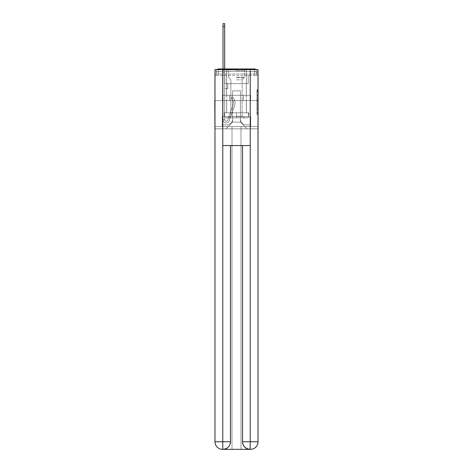 <?xml version="1.0" encoding="UTF-8"?>
<svg xmlns="http://www.w3.org/2000/svg" width="473" height="473" viewBox="0 0 473 473"><rect width="100%" height="100%" fill="white"/><g stroke="black" fill="none" stroke-linecap="round" stroke-linejoin="round"><path stroke-width="0.35" stroke-dasharray="2.37 1.77" d="M256.945 97.284L256.945 101.263L258.211 101.263L258.211 113.313L258.211 90.952L258.211 101.263L256.945 101.263L256.945 90.574L256.945 114.555L256.945 89.704L256.945 112.816L258.211 112.816L256.945 112.816L258.211 112.816L256.945 112.816L256.945 108.843L256.945 114.555L258.211 114.555L258.211 89.704L258.211 112.757L258.211 103.002L256.945 103.002L258.211 103.002L258.211 108.843L258.211 91.449L256.945 91.449L258.211 91.449L258.211 114.555L258.211 90.952L258.211 114.555L256.945 114.555L256.945 89.704L258.211 89.704L258.211 90.952L258.211 89.704L258.211 90.952L258.211 89.704L258.211 90.574L258.211 89.704L256.945 89.704L256.945 91.449L258.211 91.449L256.945 91.449L256.945 97.284L258.211 97.284M216.912 69.602A2.531 2.531 0 0 0 216.055 71.5L216.055 75.42L218.591 75.42L218.591 74.03L216.055 74.03L216.055 75.42L216.055 74.03L216.055 75.42L216.055 74.03L216.055 75.42L216.055 74.03L216.055 75.42L216.055 74.03L216.055 75.42L254.409 75.42L216.055 75.42L216.055 74.03L254.409 74.03L216.055 74.03L218.591 74.03L218.591 71.5L254.409 71.5L218.591 71.5L254.409 71.5L254.409 74.03L256.945 74.03L254.409 74.03L254.409 71.5L254.409 74.03L256.945 74.03L254.409 74.03L256.945 74.03L254.409 74.03L256.945 74.03L254.409 74.03L256.945 74.03L254.409 74.03L256.945 74.03L254.409 74.03L256.945 74.03L254.409 74.03L256.945 74.03L254.409 74.03L256.945 74.03L254.409 74.03L256.945 74.03L254.409 74.03L254.409 71.5L254.409 74.03L254.409 71.5L254.409 74.03L254.409 71.5L254.409 74.03L254.409 71.5L254.409 74.03L254.409 71.5L254.409 74.03L254.409 71.5L254.409 74.03L254.409 71.5L254.409 74.03L254.409 71.5L254.409 74.03L254.409 71.5L256.945 71.5A2.531 2.531 0 0 0 256.088 69.602M246.374 68.969L246.374 95.298L226.626 95.298L246.374 95.298L226.626 95.298L226.626 68.969L246.374 68.969L226.626 68.969L246.374 68.969L226.626 68.969L246.374 68.969L246.374 95.298L226.626 95.298L226.626 68.969M258.211 99.773L258.211 98.526L258.211 99.773L256.945 99.773L256.945 94.771L256.945 109.494L256.945 105.798L258.211 105.798L256.945 105.798L256.945 114.555L258.211 114.555L256.945 114.555L258.211 114.555L256.945 114.555L256.945 89.704L258.211 89.704L256.945 89.704L258.211 89.704L256.945 89.704L256.945 99.773L258.211 99.773M258.022 75.42L256.945 75.42L258.211 75.42L258.211 100.613L214.789 100.613L258.211 100.613L258.211 128.839L214.789 128.839L214.789 75.42L216.055 75.42L214.979 75.42M256.945 71.5A2.531 2.531 0 0 0 254.409 68.969A2.531 2.531 0 0 1 256.945 71.5L256.945 75.42L254.409 75.42L256.945 75.42L256.945 71.5L256.945 75.42L254.409 75.42L256.945 75.42L254.409 75.42L256.945 75.42L254.409 75.42L256.945 75.42L254.409 75.42L256.945 75.42L254.409 75.42L256.945 75.42L254.409 75.42L256.945 75.42L254.409 75.42L256.945 75.42L254.409 75.42L256.945 75.42L254.409 75.42L256.945 75.42L254.409 75.42L256.945 75.42L256.945 71.5A2.531 2.531 0 0 0 254.409 68.969L218.591 68.969L254.409 68.969A2.531 2.531 0 0 1 256.945 71.5L216.055 71.5A2.531 2.531 0 0 1 218.591 68.969A2.531 2.531 0 0 0 216.055 71.5L218.591 71.5A2.531 2.531 0 0 0 216.055 74.03L218.591 74.03L218.591 71.5A2.531 2.531 0 0 0 216.055 74.03L218.591 74.03L216.055 74.03L218.591 74.03L216.055 74.03L218.591 74.03L216.055 74.03L218.591 74.03L216.055 74.03L218.591 74.03L216.055 74.03L218.591 74.03L216.055 74.03L218.591 74.03L216.055 74.03L218.591 74.03L218.591 71.5A2.531 2.531 0 0 0 216.055 74.03A2.531 2.531 0 0 1 218.591 71.5A2.531 2.531 0 0 0 216.055 74.03A2.531 2.531 0 0 1 218.591 71.5A2.531 2.531 0 0 0 216.055 74.03A2.531 2.531 0 0 1 218.591 71.5A2.531 2.531 0 0 0 216.055 74.03A2.531 2.531 0 0 1 218.591 71.5L218.591 75.42L218.591 71.5L218.591 75.42L218.591 71.5L218.591 75.42L218.591 74.03L218.591 75.42L218.591 74.03L218.591 75.42L218.591 74.03L218.591 75.42L218.591 74.03L218.591 75.42L218.591 74.03L218.591 75.42L218.591 74.03L218.591 75.42L218.591 74.03L218.591 75.42L218.591 74.03L218.591 75.42L216.055 75.42L216.055 71.5A2.531 2.531 0 0 1 218.591 68.969L218.591 71.5L218.591 68.969A2.531 2.531 0 0 0 216.055 71.5M250.235 145.548L250.235 441.752L242.513 441.752L242.513 145.548L230.487 145.548L250.235 145.548L222.765 145.548L230.487 145.548L230.487 441.752L222.765 441.752L222.889 449.35A7.598 7.598 0 0 0 230.487 441.752L230.487 145.548L222.765 145.548L222.765 69.602L214.979 69.602L214.979 100.613L258.022 100.613L214.979 100.613L258.022 100.613L258.022 441.752L258.022 69.602L250.235 69.602L250.235 145.548L242.513 145.548L242.513 441.752A7.598 7.598 0 0 0 250.111 449.35L250.424 449.35A7.598 7.598 0 0 0 258.022 441.752A7.598 7.598 0 0 1 250.424 449.35L240.994 449.35L250.424 449.35A7.598 7.598 0 0 0 258.022 441.752L250.235 441.752L250.235 449.35M223.02 68.969L224.663 68.969L224.663 70.235L224.663 23.65L224.663 83.65L227.826 83.65L224.663 83.65L227.826 83.65L224.663 83.65L224.663 119.728A1.52 1.52 0 0 0 227.614 120.237A1.52 1.52 0 0 1 224.663 119.728A1.52 1.52 0 0 0 227.614 120.237L233.059 104.876A5.948 5.948 0 0 0 231.149 98.23A5.948 5.948 0 0 1 233.059 104.876A5.948 5.948 0 0 0 231.149 98.23L232.172 96.941A7.598 7.598 0 0 1 234.608 105.426L229.169 120.786A3.163 3.163 0 0 1 223.02 119.728L223.02 70.235L224.663 70.235L224.663 23.65L224.663 83.65L224.663 23.65L224.663 83.65L227.826 83.65L227.826 88.711L227.826 83.65L227.826 88.711L224.663 88.711L224.663 119.728L223.02 119.728L223.02 70.235L224.663 70.235L224.663 23.65L224.663 83.65L227.826 83.65L224.663 83.65L224.663 88.711L224.663 23.65L224.663 83.65L227.826 83.65L224.663 83.65L227.826 83.65L227.826 88.711L224.663 88.711L224.663 119.728L223.02 119.728L223.02 23.65L223.02 72.765L223.02 70.235L224.663 70.235L224.663 23.65L224.663 119.728A1.52 1.52 0 0 0 227.614 120.237L233.059 104.876A5.948 5.948 0 0 0 231.149 98.23L232.172 96.941A7.598 7.598 0 0 1 234.608 105.426L229.169 120.786A3.163 3.163 0 0 1 223.02 119.728L223.02 70.235L224.663 70.235L224.663 23.65L223.02 23.65L223.02 70.235L224.663 70.235L224.663 72.765L224.663 70.235L223.02 70.235L223.02 23.65L223.02 72.765L223.02 70.235L224.663 70.235L223.02 70.235L224.663 70.235L223.02 70.235L223.02 23.65L223.02 72.765L223.02 70.235L224.663 70.235L223.02 70.235L224.663 70.235L223.02 70.235L223.02 23.65L223.02 72.765L223.02 70.235L224.663 70.235L223.02 70.235L224.663 70.235L223.02 70.235L223.02 23.65L223.02 72.765L223.02 70.235L224.663 70.235L223.02 70.235L224.663 70.235L223.02 70.235L223.02 23.65L223.02 72.765L223.02 70.235L224.663 70.235L223.02 70.235L224.663 70.235L223.02 70.235L223.02 23.65L223.02 72.765L223.02 70.235L224.663 70.235L223.02 70.235L224.663 70.235L223.02 70.235L223.02 23.65L223.02 72.765L224.663 72.765L224.663 83.65L224.663 70.235L223.02 70.235L224.663 70.235L223.02 70.235L224.663 70.235L224.663 83.65L227.826 83.65L227.826 88.711L224.663 88.711L224.663 83.65L227.826 83.65L224.663 83.65L224.663 119.728A1.52 1.52 0 0 0 227.614 120.237A1.52 1.52 0 0 1 224.663 119.728L223.02 119.728L223.02 72.765L224.663 72.765L224.663 83.65L224.663 70.235L223.02 70.235L223.02 23.65L223.02 72.765L224.663 72.765L224.663 83.65L227.826 83.65L224.663 83.65L227.826 83.65L227.826 88.711L224.663 88.711L224.663 119.728L223.02 119.728L223.02 72.765L224.663 72.765L224.663 70.235L223.02 70.235L224.663 70.235L223.02 70.235L223.02 26.559L223.02 72.765L224.663 72.765L224.663 88.711L224.663 72.765L224.663 83.65L227.826 83.65L227.826 88.711L227.826 83.65L224.663 83.65L227.826 83.65L224.663 83.65L224.663 119.728A1.52 1.52 0 0 0 227.614 120.237L233.059 104.876A5.948 5.948 0 0 0 231.149 98.23A5.948 5.948 0 0 1 233.059 104.876A5.948 5.948 0 0 0 231.149 98.23L232.172 96.941A7.598 7.598 0 0 1 234.608 105.426L229.169 120.786A3.163 3.163 0 0 1 223.02 119.728L223.02 72.765L224.663 72.765L224.663 83.65L227.826 83.65L227.826 88.711L227.826 83.65L227.826 88.711L224.663 88.711L224.663 119.728A1.52 1.52 0 0 0 227.614 120.237L233.059 104.876A5.948 5.948 0 0 0 231.149 98.23L232.172 96.941A7.598 7.598 0 0 1 234.608 105.426L229.169 120.786A3.163 3.163 0 0 1 223.02 119.728L223.02 72.765L224.663 72.765L224.663 83.65L227.826 83.65L224.663 83.65L224.663 88.711L224.663 83.65L227.826 83.65L224.663 83.65L227.826 83.65L227.826 88.711L224.663 88.711L224.663 119.728L223.02 119.728L223.02 72.765L224.663 72.765L224.663 119.728L223.02 119.728L223.02 72.765L224.663 72.765L224.663 83.65L227.826 83.65L227.826 88.711L224.663 88.711L224.663 83.65L227.826 83.65L224.663 83.65L224.663 119.728A1.52 1.52 0 0 0 227.614 120.237A1.52 1.52 0 0 1 224.663 119.728A1.52 1.52 0 0 0 227.614 120.237L233.059 104.876A5.948 5.948 0 0 0 231.149 98.23A5.948 5.948 0 0 1 233.059 104.876A5.948 5.948 0 0 0 231.149 98.23L232.172 96.941A7.598 7.598 0 0 1 234.608 105.426L229.169 120.786A3.163 3.163 0 0 1 223.02 119.728L223.02 72.765L224.663 72.765L224.663 83.65L227.826 83.65L224.663 83.65L227.826 83.65L227.826 88.711L224.663 88.711L224.663 119.728L223.02 119.728L223.02 72.765L224.663 72.765L223.02 72.765L224.663 72.765L223.02 72.765L224.663 72.765L223.02 72.765L224.663 72.765L223.02 72.765L224.663 72.765L223.02 72.765L224.663 72.765L223.02 72.765L223.02 119.728L223.02 70.235L224.663 70.235L223.02 70.235L224.663 70.235L223.02 70.235L223.02 68.969M240.426 119.095A5.824 5.824 0 0 0 246.25 124.919A5.824 5.824 0 0 1 240.426 119.095L240.426 90.863L240.426 119.095A5.824 5.824 0 0 0 246.25 124.919L250.111 124.919L246.25 124.919A5.824 5.824 0 0 1 240.426 119.095L240.426 90.863L232.574 90.863L240.426 90.863L240.426 119.095A5.824 5.824 0 0 0 246.25 124.919L250.111 124.919L246.25 124.919A5.824 5.824 0 0 1 240.426 119.095L240.426 90.863L232.574 90.863L232.574 119.095L232.574 90.863L240.426 90.863L240.426 119.095A5.824 5.824 0 0 0 246.25 124.919L250.111 124.919L246.25 124.919A5.824 5.824 0 0 1 240.426 119.095L240.426 90.863L232.574 90.863L232.574 119.095A5.824 5.824 0 0 1 226.75 124.919A5.824 5.824 0 0 0 232.574 119.095L232.574 90.863L240.426 90.863L240.426 119.095A5.824 5.824 0 0 0 246.25 124.919L250.111 124.919L246.25 124.919A5.824 5.824 0 0 1 240.426 119.095L240.426 90.863L232.574 90.863L232.574 119.095A5.824 5.824 0 0 1 226.75 124.919L222.889 124.919L226.75 124.919A5.824 5.824 0 0 0 232.574 119.095L232.574 90.863L240.426 90.863L240.426 119.095A5.824 5.824 0 0 0 246.25 124.919L250.111 124.919L246.25 124.919A5.824 5.824 0 0 1 240.426 119.095L240.426 90.863L232.574 90.863L232.574 119.095A5.824 5.824 0 0 1 226.75 124.919L222.889 124.919L226.75 124.919A5.824 5.824 0 0 0 232.574 119.095L232.574 90.863L240.426 90.863L240.426 119.095A5.824 5.824 0 0 0 246.25 124.919L250.111 124.919L246.25 124.919A5.824 5.824 0 0 1 240.426 119.095L240.426 90.863L232.574 90.863L232.574 119.095A5.824 5.824 0 0 1 226.75 124.919L222.889 124.919L226.75 124.919A5.824 5.824 0 0 0 232.574 119.095L232.574 90.863L240.426 90.863L240.426 119.095A5.824 5.824 0 0 0 246.25 124.919L250.111 124.919L246.25 124.919A5.824 5.824 0 0 1 240.426 119.095L240.426 90.863L232.574 90.863L232.574 119.095A5.824 5.824 0 0 1 226.75 124.919L222.889 124.919L226.75 124.919A5.824 5.824 0 0 0 232.574 119.095L232.574 90.863L240.426 90.863L240.426 119.095A5.824 5.824 0 0 0 246.25 124.919L250.111 124.919L246.25 124.919A5.824 5.824 0 0 1 240.426 119.095L240.426 90.863L232.574 90.863L232.574 119.095A5.824 5.824 0 0 1 226.75 124.919L222.889 124.919L226.75 124.919A5.824 5.824 0 0 0 232.574 119.095L232.574 90.863L240.426 90.863L240.426 119.095A5.824 5.824 0 0 0 246.25 124.919L250.111 124.919L246.25 124.919A5.824 5.824 0 0 1 240.426 119.095L240.426 90.863L232.574 90.863L232.574 119.095A5.824 5.824 0 0 1 226.75 124.919L222.889 124.919L226.75 124.919A5.824 5.824 0 0 0 232.574 119.095L232.574 90.863L240.426 90.863L240.426 119.095M222.889 75.42L222.889 124.919L226.75 124.919A5.824 5.824 0 0 0 232.574 119.095A5.824 5.824 0 0 1 226.75 124.919L222.889 124.919L222.889 75.42L224.793 75.42L224.793 83.65L248.207 83.65L224.793 83.65L248.207 83.65L224.793 83.65L248.207 83.65L224.793 83.65L248.207 83.65L224.793 83.65L248.207 83.65L224.793 83.65L248.207 83.65L224.793 83.65L248.207 83.65L224.793 83.65L248.207 83.65L224.793 83.65L248.207 83.65L224.793 83.65L248.207 83.65L224.793 83.65L248.207 83.65L224.793 83.65L224.793 75.42L222.889 75.42L222.889 124.919L222.889 75.42L224.793 75.42L224.793 83.65L224.793 75.42L222.889 75.42L222.889 124.919L222.889 75.42L224.793 75.42L224.793 83.65L224.793 75.42L222.889 75.42L222.889 124.919L222.889 75.42L224.793 75.42L224.793 83.65L224.793 75.42L222.889 75.42L222.889 124.919L222.889 75.42L224.793 75.42L224.793 83.65L224.793 75.42L222.889 75.42L222.889 124.919L222.889 75.42L224.793 75.42L224.793 83.65L224.793 75.42L222.889 75.42L222.889 124.919L222.889 75.42L224.793 75.42L224.793 83.65L224.793 75.42L222.889 75.42L222.889 124.919L222.889 75.42L224.793 75.42L224.793 83.65L224.793 75.42L222.889 75.42L222.889 124.919L222.889 75.42L224.793 75.42L224.793 83.65L224.793 75.42L222.889 75.42L222.889 124.919L226.75 124.919A5.824 5.824 0 0 0 232.574 119.095L232.574 90.863L232.574 119.095A5.824 5.824 0 0 1 226.75 124.919A5.824 5.824 0 0 0 232.574 119.095L232.574 90.863L240.426 90.863L232.574 90.863L232.574 119.095A5.824 5.824 0 0 1 226.75 124.919L222.889 124.919L222.889 75.42L224.793 75.42L224.793 83.65L224.793 75.42L222.889 75.42L222.889 128.839L225.869 128.839L222.889 128.839L222.889 75.42L224.793 75.42L224.793 83.65L224.793 75.42L222.889 75.42M248.207 75.42L248.207 83.65L248.207 75.42L250.111 75.42L250.111 124.919L246.25 124.919L250.111 124.919L250.111 75.42L248.207 75.42L248.207 83.65L248.207 75.42L250.111 75.42L250.111 124.919L250.111 75.42L248.207 75.42L248.207 83.65L248.207 75.42L250.111 75.42L250.111 124.919L250.111 75.42L248.207 75.42L248.207 83.65L248.207 75.42L250.111 75.42L250.111 124.919L250.111 75.42L248.207 75.42L248.207 83.65L248.207 75.42L250.111 75.42L250.111 124.919L250.111 75.42L248.207 75.42L248.207 83.65L248.207 75.42L250.111 75.42L250.111 124.919L250.111 75.42L248.207 75.42L248.207 83.65L248.207 75.42L250.111 75.42L250.111 124.919L250.111 75.42L248.207 75.42L248.207 83.65L248.207 75.42L250.111 75.42L250.111 124.919L250.111 75.42L248.207 75.42L248.207 83.65L248.207 75.42L250.111 75.42L250.111 124.919L250.111 75.42L248.207 75.42L248.207 83.65L248.207 75.42L250.111 75.42L250.111 124.919L250.111 75.42L248.207 75.42L248.207 83.65L248.207 75.42L250.111 75.42L250.111 128.839L225.869 128.839L250.111 128.839L250.111 75.42L248.207 75.42M240.426 90.863L240.426 122.135L240.426 90.863L232.574 90.863L232.574 122.135L240.426 122.135L232.574 122.135L232.574 90.863L232.574 122.135L225.869 128.839L232.574 122.135L225.869 128.839L232.574 122.135L232.574 90.863L240.426 90.863L240.426 122.135L247.131 128.839L240.426 122.135L247.131 128.839L240.426 122.135L240.426 90.863L232.574 90.863L240.426 90.863M258.022 128.839L214.979 128.839M229.446 100.613L250.607 100.613L229.446 100.613L229.446 95.298L222.393 95.298L250.607 95.298L229.446 95.298L229.446 100.613L229.446 95.298L222.393 95.298L222.393 100.613L222.393 95.298L243.554 95.298L243.554 100.613L250.607 100.613L243.554 100.613L243.554 95.298L250.607 95.298L250.607 100.613L250.607 95.298L229.446 95.298L229.446 100.613M258.211 100.613L214.789 100.613M243.554 95.298L243.554 100.613L243.554 95.298M256.945 101.263L258.211 101.263L256.945 101.263M256.945 90.574L256.945 89.704L256.945 90.574L258.211 90.574L256.945 90.574M256.945 109.429L256.945 104.243L256.945 109.429L258.211 109.429L256.945 109.429M256.945 104.243L256.945 103.002L258.211 103.002L256.945 103.002L256.945 104.243L258.211 104.243L256.945 104.243M256.945 94.771L256.945 91.449L256.945 94.771L258.211 94.771L256.945 94.771M256.945 89.704L258.211 89.704L256.945 89.704L256.945 90.952L256.945 89.704L258.211 89.704M256.945 114.555L258.211 114.555L256.945 114.555L256.945 113.313L256.945 114.555M227.614 120.237L233.059 104.876A5.948 5.948 0 0 0 231.149 98.23L232.172 96.941A7.598 7.598 0 0 1 234.608 105.426L229.169 120.786A3.163 3.163 0 0 1 223.02 119.728A3.163 3.163 0 0 0 229.169 120.786A3.163 3.163 0 0 1 223.02 119.728A3.163 3.163 0 0 0 229.169 120.786A3.163 3.163 0 0 1 223.02 119.728A3.163 3.163 0 0 0 229.169 120.786A3.163 3.163 0 0 1 223.02 119.728A3.163 3.163 0 0 0 229.169 120.786A3.163 3.163 0 0 1 223.02 119.728A3.163 3.163 0 0 0 229.169 120.786A3.163 3.163 0 0 1 223.02 119.728L224.663 119.728A1.52 1.52 0 0 0 227.614 120.237A1.52 1.52 0 0 1 224.663 119.728A1.52 1.52 0 0 0 227.614 120.237L233.059 104.876A5.948 5.948 0 0 0 231.149 98.23A5.948 5.948 0 0 1 233.059 104.876A5.948 5.948 0 0 0 231.149 98.23L232.172 96.941A7.598 7.598 0 0 1 234.608 105.426L229.169 120.786A3.163 3.163 0 0 1 223.02 119.728A3.163 3.163 0 0 0 229.169 120.786A3.163 3.163 0 0 1 223.02 119.728A3.163 3.163 0 0 0 229.169 120.786A3.163 3.163 0 0 1 223.02 119.728L224.663 119.728L223.02 119.728A3.163 3.163 0 0 0 229.169 120.786A3.163 3.163 0 0 1 223.02 119.728A3.163 3.163 0 0 0 229.169 120.786A3.163 3.163 0 0 1 223.02 119.728L224.663 119.728A1.52 1.52 0 0 0 227.614 120.237L233.059 104.876A5.948 5.948 0 0 0 231.149 98.23L232.172 96.941A7.598 7.598 0 0 1 234.608 105.426L229.169 120.786A3.163 3.163 0 0 1 223.02 119.728L224.663 119.728A1.52 1.52 0 0 0 227.614 120.237A1.52 1.52 0 0 1 224.663 119.728A1.52 1.52 0 0 0 227.614 120.237L233.059 104.876A5.948 5.948 0 0 0 231.149 98.23A5.948 5.948 0 0 1 233.059 104.876A5.948 5.948 0 0 0 231.149 98.23L232.172 96.941A7.598 7.598 0 0 1 234.608 105.426L229.169 120.786A3.163 3.163 0 0 1 223.02 119.728A3.163 3.163 0 0 0 229.169 120.786A3.163 3.163 0 0 1 223.02 119.728L224.663 119.728A1.52 1.52 0 0 0 227.614 120.237L233.059 104.876A5.948 5.948 0 0 0 231.149 98.23L232.172 96.941A7.598 7.598 0 0 1 234.608 105.426L229.169 120.786A3.163 3.163 0 0 1 223.02 119.728L224.663 119.728A1.52 1.52 0 0 0 227.614 120.237A1.52 1.52 0 0 1 224.663 119.728A1.52 1.52 0 0 0 227.614 120.237L233.059 104.876A5.948 5.948 0 0 0 231.149 98.23A5.948 5.948 0 0 1 233.059 104.876A5.948 5.948 0 0 0 231.149 98.23L232.172 96.941A7.598 7.598 0 0 1 234.608 105.426L229.169 120.786A3.163 3.163 0 0 1 223.02 119.728A3.163 3.163 0 0 0 229.169 120.786A3.163 3.163 0 0 1 223.02 119.728L224.663 119.728L223.02 119.728A3.163 3.163 0 0 0 229.169 120.786A3.163 3.163 0 0 1 223.02 119.728A3.163 3.163 0 0 0 229.169 120.786A3.163 3.163 0 0 1 223.02 119.728L224.663 119.728A1.52 1.52 0 0 0 227.614 120.237L233.059 104.876A5.948 5.948 0 0 0 231.149 98.23L232.172 96.941A7.598 7.598 0 0 1 234.608 105.426L229.169 120.786A3.163 3.163 0 0 1 223.02 119.728L224.663 119.728A1.52 1.52 0 0 0 227.614 120.237A1.52 1.52 0 0 1 224.663 119.728A1.52 1.52 0 0 0 227.614 120.237L233.059 104.876A5.948 5.948 0 0 0 231.149 98.23A5.948 5.948 0 0 1 233.059 104.876A5.948 5.948 0 0 0 231.149 98.23L232.172 96.941A7.598 7.598 0 0 1 234.608 105.426L229.169 120.786A3.163 3.163 0 0 1 223.02 119.728A3.163 3.163 0 0 0 229.169 120.786A3.163 3.163 0 0 1 223.02 119.728L224.663 119.728A1.52 1.52 0 0 0 227.614 120.237L233.059 104.876A5.948 5.948 0 0 0 231.149 98.23L232.172 96.941A7.598 7.598 0 0 1 234.608 105.426L229.169 120.786A3.163 3.163 0 0 1 223.02 119.728L224.663 119.728A1.52 1.52 0 0 0 227.614 120.237A1.52 1.52 0 0 1 224.663 119.728A1.52 1.52 0 0 0 227.614 120.237L233.059 104.876A5.948 5.948 0 0 0 231.149 98.23A5.948 5.948 0 0 1 233.059 104.876L227.614 120.237A1.52 1.52 0 0 1 224.663 119.728L223.02 119.728A3.163 3.163 0 0 0 229.169 120.786A3.163 3.163 0 0 1 223.02 119.728L224.663 119.728A1.52 1.52 0 0 0 227.614 120.237L233.059 104.876A5.948 5.948 0 0 0 231.149 98.23L232.172 96.941A7.598 7.598 0 0 1 234.608 105.426L229.169 120.786L234.608 105.426A7.598 7.598 0 0 0 232.172 96.941A7.598 7.598 0 0 1 234.608 105.426A7.598 7.598 0 0 0 232.172 96.941A7.598 7.598 0 0 1 234.608 105.426A7.598 7.598 0 0 0 232.172 96.941A7.598 7.598 0 0 1 234.608 105.426A7.598 7.598 0 0 0 232.172 96.941A7.598 7.598 0 0 1 234.608 105.426A7.598 7.598 0 0 0 232.172 96.941A7.598 7.598 0 0 1 234.608 105.426A7.598 7.598 0 0 0 232.172 96.941A7.598 7.598 0 0 1 234.608 105.426A7.598 7.598 0 0 0 232.172 96.941A7.598 7.598 0 0 1 234.608 105.426A7.598 7.598 0 0 0 232.172 96.941A7.598 7.598 0 0 1 234.608 105.426A7.598 7.598 0 0 0 232.172 96.941A7.598 7.598 0 0 1 234.608 105.426A7.598 7.598 0 0 0 232.172 96.941A7.598 7.598 0 0 1 234.608 105.426A7.598 7.598 0 0 0 232.172 96.941A7.598 7.598 0 0 1 234.608 105.426A7.598 7.598 0 0 0 232.172 96.941A7.598 7.598 0 0 1 234.608 105.426A7.598 7.598 0 0 0 232.172 96.941A7.598 7.598 0 0 1 234.608 105.426A7.598 7.598 0 0 0 232.172 96.941A7.598 7.598 0 0 1 234.608 105.426A7.598 7.598 0 0 0 232.172 96.941L231.149 98.23A5.948 5.948 0 0 1 233.059 104.876L227.614 120.237A1.52 1.52 0 0 1 224.663 119.728A1.52 1.52 0 0 0 227.614 120.237L233.059 104.876A5.948 5.948 0 0 0 231.149 98.23L232.172 96.941L231.149 98.23A5.948 5.948 0 0 1 233.059 104.876L227.614 120.237A1.52 1.52 0 0 1 224.663 119.728L224.663 83.65L224.663 119.728A1.52 1.52 0 0 0 227.614 120.237L233.059 104.876A5.948 5.948 0 0 0 231.149 98.23L232.172 96.941L231.149 98.23A5.948 5.948 0 0 1 233.059 104.876L227.614 120.237A1.52 1.52 0 0 1 224.663 119.728L224.663 83.65L227.826 83.65L227.826 88.711L227.826 83.65L224.663 83.65L227.826 83.65L224.663 83.65L224.663 119.728A1.52 1.52 0 0 0 227.614 120.237L233.059 104.876A5.948 5.948 0 0 0 231.149 98.23L232.172 96.941L231.149 98.23A5.948 5.948 0 0 1 233.059 104.876L227.614 120.237A1.52 1.52 0 0 1 224.663 119.728L224.663 83.65L227.826 83.65L227.826 88.711L227.826 83.65L227.826 88.711L224.663 88.711L224.663 119.728A1.52 1.52 0 0 0 227.614 120.237L233.059 104.876A5.948 5.948 0 0 0 231.149 98.23L232.172 96.941L231.149 98.23A5.948 5.948 0 0 1 233.059 104.876L227.614 120.237A1.52 1.52 0 0 1 224.663 119.728L224.663 83.65L227.826 83.65L227.826 88.711L224.663 88.711L224.663 119.728A1.52 1.52 0 0 0 227.614 120.237L233.059 104.876A5.948 5.948 0 0 0 231.149 98.23L232.172 96.941L231.149 98.23A5.948 5.948 0 0 1 233.059 104.876L227.614 120.237A1.52 1.52 0 0 1 224.663 119.728L224.663 83.65L227.826 83.65L227.826 88.711L224.663 88.711L224.663 119.728A1.52 1.52 0 0 0 227.614 120.237L233.059 104.876A5.948 5.948 0 0 0 231.149 98.23L232.172 96.941L231.149 98.23A5.948 5.948 0 0 1 233.059 104.876L227.614 120.237M227.826 88.711L224.663 88.711L224.663 83.65L227.826 83.65L227.826 88.711L227.826 83.65L227.826 88.711L227.826 83.65L224.663 83.65L227.826 83.65L227.826 88.711L224.663 88.711L227.826 88.711L224.663 88.711L227.826 88.711L227.826 83.65L227.826 88.711L227.826 83.65L224.663 83.65L227.826 83.65L227.826 88.711L224.663 88.711L227.826 88.711L224.663 88.711L227.826 88.711L227.826 83.65L227.826 88.711L227.826 83.65L227.826 88.711L224.663 88.711L227.826 88.711L224.663 88.711L227.826 88.711L227.826 83.65L227.826 88.711L224.663 88.711L227.826 88.711L224.663 88.711L227.826 88.711L227.826 83.65L227.826 88.711L224.663 88.711L227.826 88.711L224.663 88.711L227.826 88.711L227.826 83.65L227.826 88.711L224.663 88.711L227.826 88.711L224.663 88.711L227.826 88.711L227.826 83.65L227.826 88.711L224.663 88.711L227.826 88.711L224.663 88.711L227.826 88.711L227.826 83.65L227.826 88.711L224.663 88.711L227.826 88.711M246.374 100.613L246.374 112.763L226.626 112.763L246.374 112.763L226.626 112.763L246.374 112.763L246.374 100.613L226.626 100.613L226.626 112.763L226.626 100.613L246.374 100.613M222.257 126.563L258.022 126.563L214.979 126.563L222.257 126.563L222.257 116.565L222.257 126.563L222.257 116.565L250.743 116.565L248.715 116.565L250.743 116.565L250.743 126.563L250.743 116.565L250.743 126.563L250.743 116.565L222.257 116.565L224.285 116.565L222.257 116.565L222.257 126.563M250.424 449.35A7.598 7.598 0 0 0 258.022 441.752L258.022 69.602L214.979 69.602L258.022 69.602L258.022 100.613L214.979 100.613L214.979 126.563L232.007 126.563L232.007 449.35L240.994 449.35L240.994 126.563L232.007 126.563L232.007 449.35L222.576 449.35L232.007 449.35L232.007 126.563L258.022 126.563L240.994 126.563L240.994 449.35L240.994 126.563L240.994 449.35L232.007 449.35L232.007 126.563L214.979 126.563L214.979 441.752A7.598 7.598 0 0 0 222.576 449.35L222.712 449.35M248.715 112.763L248.715 116.565L236.5 116.565L248.715 116.565L248.715 112.763L224.285 112.763L224.285 116.565L236.5 116.565L224.285 116.565L224.285 112.763L248.715 112.763L248.715 116.565L248.715 112.763L236.5 112.763L236.5 116.565L236.5 112.763L224.285 112.763L224.285 116.565L224.285 112.763L248.715 112.763M222.765 69.602L250.235 69.602M242.513 441.752C242.88 446.329 245.41 448.859 250.111 449.35L222.889 449.35C227.566 448.765 230.103 446.234 230.487 441.752M258.022 100.613L214.979 100.613L214.979 69.602L214.979 441.752A7.598 7.598 0 0 0 222.576 449.35M214.979 100.613L214.979 441.752L222.765 441.752L222.765 145.548M236.5 69.98L226.691 69.98L236.5 69.98M236.5 70.613L244.411 70.613L236.5 70.613M236.5 117.83L248.337 117.83L224.663 117.83L248.337 117.83L224.663 117.83L236.5 117.83L228.27 117.83L236.5 117.83L236.5 112.763L226.691 112.763L248.337 112.763L224.663 112.763L246.309 112.763L236.5 112.763L236.5 117.83L236.5 112.763L226.691 112.763L248.337 112.763L248.337 117.83L248.337 112.763L224.663 112.763L224.663 117.83L224.663 112.763L246.309 112.763L236.5 112.763L236.5 117.83M236.5 116.328L242.135 116.328L236.5 116.328M236.5 79.854L242.135 79.854L236.5 79.854M224.663 112.763L224.663 117.83L224.663 112.763M248.337 112.763L248.337 117.83L248.337 112.763M231.149 98.23L232.172 96.941L231.149 98.23M223.02 70.235L224.663 70.235L223.02 70.235M254.409 75.42L254.409 71.5L254.409 75.42M254.409 68.969L254.409 71.5L254.409 68.969M256.945 108.843L258.211 108.843L256.945 108.843M256.945 106.975L258.211 106.975M256.945 95.422L258.211 95.422L256.945 95.422M256.945 90.952L258.211 90.952M256.945 113.313L258.211 113.313M256.945 111.947L258.211 111.947M256.945 92.318L258.211 92.318M256.945 100.022L258.211 100.022L256.945 100.022M256.945 107.04L258.211 107.04L256.945 107.04M256.945 109.494L258.211 109.494L256.945 109.494M256.945 98.526L258.211 98.526L256.945 98.526M223.02 26.559L224.663 26.559M236.5 77.205L244.411 77.205L236.5 77.205M236.5 77.832L244.151 77.832L236.5 77.832M256.945 75.42L256.945 74.03A2.531 2.531 0 0 0 254.409 71.5A2.531 2.531 0 0 1 256.945 74.03A2.531 2.531 0 0 0 254.409 71.5A2.531 2.531 0 0 1 256.945 74.03A2.531 2.531 0 0 0 254.409 71.5A2.531 2.531 0 0 1 256.945 74.03A2.531 2.531 0 0 0 254.409 71.5A2.531 2.531 0 0 1 256.945 74.03A2.531 2.531 0 0 0 254.409 71.5A2.531 2.531 0 0 1 256.945 74.03L256.945 75.42M256.945 112.757L258.211 112.757M256.945 112.816L258.211 112.816M256.945 91.449L258.211 91.449M223.02 23.65L224.663 23.65M244.411 70.613L245.044 69.98L244.411 70.613L244.411 77.205L242.135 79.854L242.135 116.328L244.73 117.83L242.135 116.328L242.135 79.854L244.411 77.205L244.411 70.613M226.691 69.98L226.691 112.763L226.691 69.98M246.309 69.98L246.309 112.763L246.309 69.98M228.589 77.205L228.589 70.613L227.956 69.98L228.589 70.613L228.589 77.205L230.865 79.854L230.865 116.328L228.27 117.83L230.865 116.328L230.865 79.854L228.589 77.205"/><path stroke-width="0.71" d="M258.022 128.839L258.022 75.42M214.979 100.613L214.979 75.42M214.789 100.613L214.979 128.839M256.088 69.602A2.531 2.531 0 0 0 254.409 68.969L218.591 68.969A2.531 2.531 0 0 0 216.912 69.602M218.591 68.969L223.02 68.969L223.02 23.65L224.663 23.65L224.663 68.969L226.626 68.969M246.374 68.969L254.409 68.969M222.765 69.602L222.765 145.548L250.235 145.548L250.235 69.602L214.979 69.602L214.979 441.752A7.598 7.598 0 0 0 222.576 449.35L250.111 449.35A7.598 7.598 0 0 1 242.513 441.752L242.513 145.548L242.513 441.752C242.897 446.234 245.434 448.765 250.111 449.35L250.235 441.752L258.022 441.752A7.598 7.598 0 0 1 250.424 449.35L250.288 449.35M250.235 69.602L258.022 69.602L258.022 441.752M230.487 145.548L230.487 441.752A7.598 7.598 0 0 1 222.889 449.35C227.59 448.859 230.12 446.329 230.487 441.752L230.487 145.548M214.979 441.752A7.598 7.598 0 0 0 222.576 449.35A7.598 7.598 0 0 1 214.979 441.752L222.765 441.752L222.765 449.35M230.487 441.752L222.765 441.752L222.765 145.548M242.513 441.752L250.235 441.752L250.235 145.548M223.02 26.559L224.663 26.559"/></g></svg>

